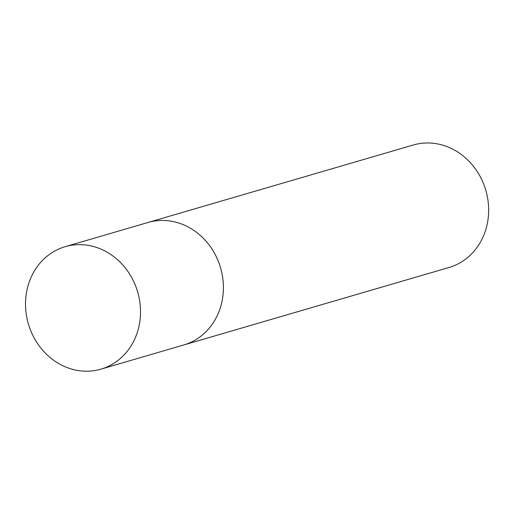 <?xml version="1.0" encoding="UTF-8"?>
<svg xmlns="http://www.w3.org/2000/svg" width="514" height="514" viewBox="0 0 514 514"><rect width="100%" height="100%" fill="white"/><g stroke="black" fill="none" stroke-linecap="round" stroke-linejoin="round"><path stroke-width="0.77" d="M65.137 246.688L413.262 145.012A63.794 56.932 73.7 0 1 479.69 175.653A63.794 56.932 73.7 0 1 449.037 267.486L183.794 344.958A63.794 56.932 -106.3 0 0 196.74 339.118A63.794 56.932 -106.3 0 0 217.904 260.257A63.794 56.932 -106.3 0 0 148.026 222.485A63.794 56.932 73.7 0 1 214.447 253.126A63.794 56.932 73.7 0 1 183.794 344.958L100.905 369.168A63.794 56.932 -106.3 0 0 113.851 363.321A63.794 56.932 -106.3 0 0 135.021 284.467A63.794 56.932 -106.3 0 0 65.137 246.688A63.794 56.932 -106.3 0 0 52.19 252.535A63.794 56.932 -106.3 0 0 31.02 331.389A63.794 56.932 -106.3 0 0 100.905 369.168"/></g></svg>
